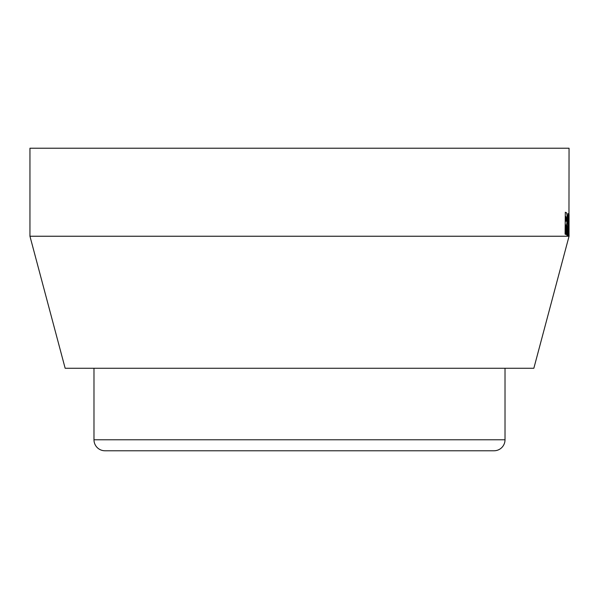 <?xml version="1.0" encoding="UTF-8"?>
<svg xmlns="http://www.w3.org/2000/svg" width="599" height="599" viewBox="0 0 599 599"><rect width="100%" height="100%" fill="white"/><g stroke="black" fill="none" stroke-linecap="round" stroke-linejoin="round"><path stroke-width="0.9" d="M494.018 450.777L104.982 450.777L494.018 450.777A10.999 10.999 0 0 0 505.017 439.778L505.017 368.265M104.982 450.777A10.999 10.999 0 0 1 93.983 439.778L93.983 368.265M567.201 235.317L566.647 234.958L566.033 225.022L565.741 234.449L565.089 234.127L565.314 212.241L566.04 212.615C566.766 212.331 567.141 214.592 567.171 219.399L566.632 224.91L567.201 235.317M568.93 218.118L569.05 236.238L533.844 368.265L65.156 368.265L29.95 236.238L29.95 148.223L569.05 148.223L568.96 218.118M29.95 236.238L568.189 236.238C567.74 235.175 567.545 231.948 567.597 226.564L568.024 213.529L568.234 232.33L568.728 214.008L568.324 236.238L569.028 236.238L569.05 214.285M568.923 232.277L569.02 218.118M567.65 232.33L568.234 232.33M567.597 227.949L567.972 227.949M565.186 224.91L566.632 224.91M566.684 219.399L567.171 219.399M565.306 212.615L566.04 212.615M565.905 216.494L566.691 219.137C566.617 220.994 566.414 221.645 566.1 221.106L565.905 216.494L565.269 216.494M565.224 220.979L565.868 220.979M565.224 221.106L566.295 221.166L565.224 221.166M93.983 439.778L505.017 439.778"/></g></svg>

